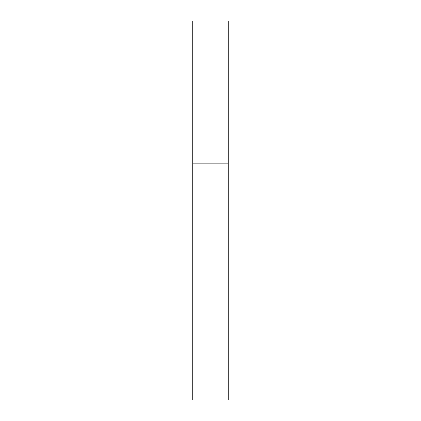 <?xml version="1.0" encoding="UTF-8"?>
<svg xmlns="http://www.w3.org/2000/svg" width="421" height="421" viewBox="0 0 421 421"><rect width="100%" height="100%" fill="white"/><g stroke="black" fill="none" stroke-linecap="round" stroke-linejoin="round"><path stroke-width="0.32" stroke-dasharray="2.1 1.58" d="M228.261 163.137L192.739 163.137L228.261 163.137M228.261 21.05L192.739 21.05M192.739 399.95L228.261 399.95"/><path stroke-width="0.63" d="M192.739 163.137L228.261 163.137L228.261 21.05L192.739 21.05L192.739 399.95L228.261 399.95L228.261 163.137L192.739 163.137"/></g></svg>
